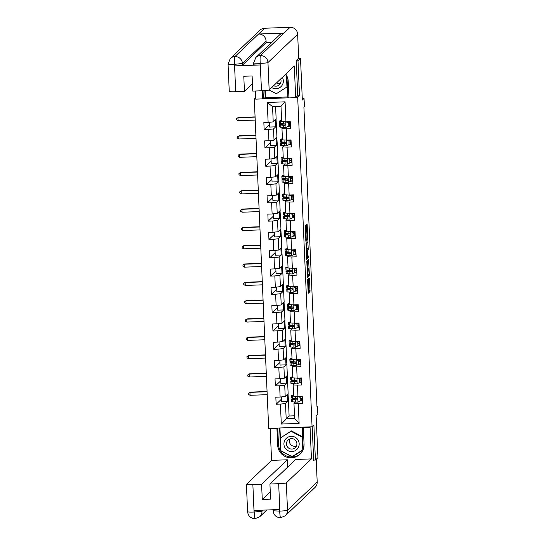 <?xml version="1.0" encoding="UTF-8"?>
<svg xmlns="http://www.w3.org/2000/svg" width="546" height="546" viewBox="0 0 546 546"><rect width="100%" height="100%" fill="white"/><g stroke="black" fill="none" stroke-linecap="round" stroke-linejoin="round"><path stroke-width="0.82" d="M307.562 279.149L308.203 293.318L309.991 291.619L309.507 278.132L309.111 283.988L308.49 278.269L308.19 284.869L307.562 279.149M305.903 226.105L305.76 225.048L305.248 225.525L305.2 226.774L305.937 241.428L307.726 239.721L307.186 224.884L307.043 223.819L306.429 224.399L306.381 225.648L307.35 238.397L306.176 239.517L305.903 226.105L305.187 226.133M313.657 460.101L315.417 460.032L317.943 457.63L316.127 415.963L317.84 414.332L317.485 406.115L316.98 406.599L303.904 107.098L304.409 106.62L304.047 98.403L302.259 98.464M297.625 95.823L299.515 95.755L297.986 60.783L300.512 58.374L302.334 100.034L304.047 98.403M299.515 95.755L297.7 97.488L312.073 426.795L268.68 428.385L254.3 99.079L255.801 99.024M315.417 460.032L313.895 425.061L312.073 426.795M306.811 261.35L307.5 277.252L309.295 275.546L309.343 274.304L308.606 259.65L306.811 261.35M306.579 258.278L306.033 243.441L307.814 241.742L308.217 248.614L308.169 249.856L307.446 250.546L307.569 255.651L307.705 256.716L308.476 255.992L308.538 257.61L306.729 259.336L306.579 258.278M298.355 58.456L300.512 58.374M297.986 60.783L296.225 60.845M262.674 98.771L288.93 97.809M295.802 97.557L297.7 97.488M269.547 124.488L264.155 129.627L268.434 129.47L268.925 140.738L264.646 140.895L264.953 147.939L269.233 147.782L269.724 159.05L265.445 159.207L265.752 166.243L270.031 166.086L270.523 177.354L266.243 177.511L266.55 184.555L270.83 184.398L271.321 195.659L267.042 195.816L267.349 202.859L271.628 202.702L272.12 213.971L267.84 214.128L268.147 221.171L272.427 221.014L272.925 232.275L268.639 232.432L268.946 239.476L273.232 239.319L273.723 250.587L269.437 250.744L269.744 257.787L274.031 257.63L274.522 268.891L270.243 269.048L270.55 276.092L274.829 275.935L275.32 287.203L271.041 287.36L271.348 294.403L275.628 294.246L276.119 305.507L271.84 305.664L272.147 312.708L276.426 312.551L276.918 323.819L272.638 323.976L272.945 331.019L277.225 330.862L277.716 342.124L273.437 342.281L273.744 349.324L278.023 349.167L278.515 360.435L274.235 360.592L274.542 367.629L278.822 367.472L279.313 378.74L275.034 378.897L275.341 385.94L279.627 385.783L280.118 397.051L275.832 397.208L276.139 404.245L280.426 404.088L281.292 424.044L299.119 423.389L294.628 418.482L293.96 403.228L295.133 402.109M264.155 129.627L263.848 122.591L268.127 122.434L267.253 102.477L285.08 101.829L285.954 121.778L290.233 121.621L290.54 128.665L286.261 128.822L286.752 140.083L291.032 139.926L291.339 146.97L287.06 147.127L287.551 158.395L291.83 158.238L292.137 165.281L287.858 165.438L288.349 176.699L292.629 176.542L292.943 183.586L288.657 183.743L289.148 195.011L293.434 194.854L293.741 201.89L289.455 202.047L289.946 213.315L294.233 213.158L294.54 220.202L290.26 220.359L290.752 231.627L295.031 231.47L295.338 238.506L291.059 238.663L291.55 249.931L295.83 249.775L296.137 256.818L291.857 256.975L292.349 268.243L296.628 268.086L296.935 275.123L292.656 275.28L293.147 286.548L297.427 286.391L297.734 293.434L293.455 293.591L293.946 304.859L298.225 304.702L298.532 311.739L294.253 311.896L294.744 323.164L299.024 323.007L299.331 330.05L295.052 330.207L295.543 341.475L299.829 341.318L300.136 348.355L295.85 348.512L296.341 359.78L300.628 359.623L300.935 366.666L296.649 366.823L297.147 378.091L301.426 377.934L301.733 384.971L297.454 385.128L297.945 396.396L302.225 396.239L302.532 403.282L298.252 403.439L299.119 423.389M274.017 140.179L273.526 128.917L276.453 126.126L276.945 137.394L274.017 140.179L268.925 140.738M283.149 127.484L281.975 128.603L282.466 139.872L286.752 140.083M273.526 128.917L268.434 129.47M286.261 128.822L281.975 128.603M274.822 158.49L274.331 147.222L277.259 144.431L277.75 155.699L274.822 158.49L269.724 159.05M283.947 145.796L282.773 146.915L283.265 158.183L287.551 158.395M274.331 147.222L269.233 147.782M287.06 147.127L282.773 146.915M275.621 176.795L275.129 165.534L278.057 162.742L278.549 174.01L275.621 176.795L270.523 177.354M284.746 164.1L283.572 165.22L284.063 176.488L288.349 176.699M275.129 165.534L270.031 166.086M287.858 165.438L283.572 165.22M276.419 195.106L275.928 183.838L278.856 181.047L279.347 192.315L276.419 195.106L271.321 195.659M285.544 182.412L284.37 183.531L284.862 194.799L289.148 195.011M275.928 183.838L270.83 184.398M288.657 183.743L284.37 183.531M277.218 213.411L276.726 202.15L279.654 199.358L280.146 210.626L277.218 213.411L272.12 213.971M286.343 200.716L285.169 201.836L285.66 213.104L289.946 213.315M276.726 202.15L271.628 202.702M289.455 202.047L285.169 201.836M278.016 231.722L277.525 220.454L280.453 217.663L280.944 228.931L278.016 231.722L272.925 232.275M287.141 219.028L285.967 220.147L286.459 231.415L290.752 231.627M277.525 220.454L272.427 221.014M290.26 220.359L285.967 220.147M278.815 250.027L278.324 238.766L281.251 235.974L281.743 247.242L278.815 250.027L273.723 250.587M287.94 237.333L286.766 238.452L287.257 249.72L291.55 249.931M278.324 238.766L273.232 239.319M291.059 238.663L286.766 238.452M279.613 268.339L279.122 257.07L282.05 254.279L282.541 265.547L279.613 268.339L274.522 268.891M288.745 255.644L287.571 256.763L288.063 268.025L292.349 268.243M279.122 257.07L274.031 257.63M291.857 256.975L287.571 256.763M280.412 286.643L279.921 275.382L282.848 272.59L283.34 283.852L280.412 286.643L275.32 287.203M289.544 273.949L288.37 275.068L288.861 286.336L293.147 286.548M279.921 275.382L274.829 275.935M292.656 275.28L288.37 275.068M281.217 304.955L280.719 293.687L283.647 290.895L284.145 302.163L281.217 304.955L276.119 305.507M290.342 292.26L289.168 293.379L289.66 304.641L293.946 304.859M280.719 293.687L275.628 294.246M293.455 293.591L289.168 293.379M282.016 323.259L281.524 311.991L284.452 309.207L284.944 320.468L282.016 323.259L276.918 323.819M291.141 310.565L289.967 311.684L290.458 322.952L294.744 323.164M281.524 311.991L276.426 312.551M294.253 311.896L289.967 311.684M282.814 341.571L282.323 330.303L285.251 327.511L285.742 338.779L282.814 341.571L277.716 342.124M291.939 328.876L290.765 329.996L291.257 341.257L295.543 341.475M282.323 330.303L277.225 330.862M295.052 330.207L290.765 329.996M283.613 359.875L283.121 348.607L286.049 345.823L286.541 357.084L283.613 359.875L278.515 360.435M292.738 347.181L291.564 348.3L292.055 359.568L296.341 359.78M283.121 348.607L278.023 349.167M295.85 348.512L291.564 348.3M284.411 378.187L283.92 366.919L286.848 364.127L287.339 375.395L284.411 378.187L279.313 378.74M293.536 365.492L292.363 366.612L292.854 377.873L297.147 378.091M283.92 366.919L278.822 367.472M296.649 366.823L292.363 366.612M285.21 396.492L284.719 385.223L287.646 382.439L288.138 393.7L285.21 396.492L280.118 397.051M294.335 383.797L293.161 384.916L293.652 396.184L297.945 396.396M284.719 385.223L279.627 385.783M297.454 385.128L293.161 384.916M294.628 418.482L286.186 418.789L285.517 403.535L288.445 400.744L289.114 415.997L281.292 424.044M285.517 403.535L280.426 404.088M298.252 403.439L293.96 403.228M270.57 428.317L270.188 428.678L276.938 428.433L277.661 445.092A13.254 13.165 -133.6 0 0 300 454.211A13.254 13.165 -133.6 0 0 304.054 444.13L303.323 427.463L310.067 427.218L311.452 458.899L286.309 482.855L287.51 510.264L317.192 481.975L316.202 459.288M255.74 97.707L254.3 99.079M317.485 406.115L316.96 406.135M289.114 415.997L294.512 415.799M285.954 121.778L281.668 121.567L280.999 106.306L272.556 106.62L273.218 121.874L276.146 119.083L275.6 106.504M276.453 126.126L276.037 119.192M277.259 144.431L276.836 137.496M278.057 162.742L277.634 155.808M278.856 181.047L278.433 174.113M279.654 199.358L279.231 192.424M280.453 217.663L280.03 210.729M281.251 235.974L280.835 229.04M282.05 254.279L281.634 247.345M282.848 272.59L282.432 265.656M283.647 290.895L283.231 283.961M284.452 309.207L284.029 302.272M285.251 327.511L284.828 320.577M286.049 345.823L285.626 338.889M286.848 364.127L286.425 357.193M287.646 382.439L287.23 375.505M288.445 400.744L288.029 393.809M285.08 101.829L280.999 106.306M272.556 106.62L267.253 102.477M273.218 121.874L268.127 122.434M288.329 400.75L287.571 401.467L281.647 401.685L281.443 396.908M287.571 401.467L287.271 394.533M281.538 399.106L276.139 404.245M302.416 400.703L300.027 401.017M302.177 400.935L302.156 400.505M302.054 398.15L301.999 396.867M301.617 382.391L299.228 382.705M301.372 382.63L301.358 382.2M301.255 379.839L301.194 378.562M280.74 380.801L275.341 385.94M287.53 382.439L286.773 383.162L280.849 383.381L280.644 378.596M286.773 383.162L286.473 376.221M300.819 364.086L298.43 364.4M300.573 364.318L300.559 363.889M300.457 361.534L300.396 360.251M279.941 362.489L274.542 367.629M286.732 364.134L285.974 364.851L280.05 365.069L279.839 360.292M285.974 364.851L285.667 357.917M300.02 345.775L297.631 346.089M299.774 346.014L299.754 345.584M299.652 343.222L299.597 341.946M279.136 344.185L273.744 349.324M285.933 345.823L285.176 346.546L279.252 346.765L279.04 341.98M285.176 346.546L284.869 339.605M299.222 327.47L296.833 327.784M298.976 327.702L298.955 327.272M298.853 324.918L298.798 323.635M278.337 325.873L272.945 331.019M285.135 327.518L284.377 328.242L278.453 328.453L278.242 323.676M284.377 328.242L284.07 321.301M298.423 309.159L296.034 309.473M298.177 309.398L298.157 308.968M298.055 306.606L298 305.33M277.539 307.569L272.147 312.708M284.329 309.207L283.572 309.93L277.655 310.148L277.443 305.364M283.572 309.93L283.272 302.989M297.625 290.854L295.229 291.168M297.379 291.086L297.358 290.656M297.256 288.302L297.201 287.019M276.74 289.257L271.348 294.403M283.531 290.902L282.773 291.625L276.856 291.837L276.645 287.06M282.773 291.625L282.473 284.684M296.826 272.543L294.43 272.857M296.58 272.782L296.56 272.352M296.458 269.99L296.403 268.714M275.942 270.952L270.55 276.092M282.732 272.59L281.975 273.314L276.051 273.532L275.846 268.748M281.975 273.314L281.675 266.373M296.021 254.238L293.632 254.552M295.782 254.47L295.761 254.04M295.659 251.686L295.604 250.402M275.143 252.641L269.744 257.787M281.934 254.286L281.176 255.009L275.252 255.221L275.048 250.443M281.176 255.009L280.876 248.068M295.222 235.933L292.833 236.241M294.976 236.165L294.963 235.735M294.86 233.381L294.799 232.098M274.345 234.336L268.946 239.476M281.135 235.974L280.378 236.698L274.454 236.916L274.249 232.132M280.378 236.698L280.078 229.764M294.424 217.622L292.035 217.936M294.178 217.854L294.164 217.424M294.062 215.069L294.001 213.786M273.546 216.032L268.147 221.171M280.337 217.67L279.579 218.393L273.655 218.605L273.444 213.827M279.579 218.393L279.272 211.452M293.625 199.317L291.236 199.624M293.379 199.549L293.366 199.119M293.257 196.765L293.202 195.482M272.741 197.72L267.349 202.859M279.538 199.358L278.781 200.082L272.857 200.3L272.645 195.516M278.781 200.082L278.474 193.148M292.827 181.006L290.438 181.32M292.581 181.238L292.56 180.808M292.458 178.453L292.403 177.17M271.942 179.416L266.55 184.555M278.74 181.054L277.982 181.777L272.058 181.989L271.847 177.211M277.982 181.777L277.675 174.836M292.028 162.701L289.639 163.008M291.782 162.933L291.762 162.503M291.66 160.149L291.605 158.866M271.144 161.104L265.752 166.243M277.934 162.742L277.184 163.466L271.26 163.684L271.048 158.9M277.184 163.466L276.877 156.531M291.23 144.39L288.834 144.704M290.984 144.622L290.963 144.192M290.861 141.837L290.806 140.554M270.345 142.799L264.953 147.939M277.136 144.437L276.378 145.161L270.461 145.379L270.25 140.595M276.378 145.161L276.078 138.22M290.431 126.085L288.035 126.392M290.185 126.317L290.165 125.887M290.062 123.532L290.008 122.249M276.337 126.133L275.58 126.849L269.656 127.068L269.451 122.284M275.58 126.849L275.28 119.915M308.067 292.383L308.824 291.66L308.592 284.009M307.896 268.127L307.569 260.633M307.364 276.31L308.183 274.925M307.446 274.788L307.548 275.532L309.111 274.037L308.62 268.1L307.528 269.13L307.296 274.795M307.473 268.154L308.599 268.113M307.023 268.536L308.62 268.1M306.245 250.682L306.995 249.904L306.784 242.717M306.586 258.394L307.405 256.948M306.695 251.262L306.948 257.439L307.378 257.03L307.262 251.924L307.118 250.867L306.272 251.283M305.801 240.486L306.613 239.1M296.41 396.321L294.99 396.253M293.639 395.857A7.48 0.587 177.5 0 1 292.97 395.645A7.48 0.587 177.5 0 1 293.618 395.379M293.652 396.116L292.519 396A9.016 0.703 177.5 0 1 291.441 395.713A9.016 0.703 177.5 0 1 293.611 395.154M300.225 400.907L300.198 397.263L300.225 400.907L297.932 402.163L292.779 401.863A9.016 0.703 177.5 0 1 291.7 401.583L291.598 399.351A9.016 0.703 -2.5 0 0 292.683 399.638L296.963 399.959L297.618 399.167L296.997 398.553L292.622 398.225A9.016 0.703 177.5 0 1 291.537 397.945L291.441 395.713M300.348 400.614L302.409 400.491M300.068 397.386L297.884 396.396M298.266 396.382L300.198 397.263M300.245 398.259L302.307 398.13M299.638 397.003L302.252 396.853M302.313 398.259L300.252 398.382M296.075 398.546A9.016 0.703 -2.5 0 0 291.598 399.351M296.963 399.959L294.028 399.522A7.48 0.587 177.5 0 1 293.134 399.283A7.48 0.587 177.5 0 1 297.147 398.587M267.083 391.741L249.945 392.369L250.068 395.304L267.206 394.676M250.068 395.304L248.58 394.41L248.532 393.236L250.198 392.13L267.069 391.509M250.198 392.13L248.532 393.236M284.787 440.376A7.658 7.603 -133.6 0 0 288.029 450.696A7.658 7.603 -133.6 0 0 298.321 447.522A7.658 7.603 -133.6 0 0 295.079 437.203A7.658 7.603 -133.6 0 0 284.787 440.376M287.039 441.386A5.242 5.207 -133.6 0 0 295.29 447.631A5.242 5.207 -133.6 0 0 294.806 439.673A5.242 5.207 -133.6 0 0 287.039 441.386M296.464 445.945A5.242 5.207 46.4 0 1 289.79 438.943M302.648 436.827L302.245 437.209L302.798 449.884L292.11 456.62L280.862 450.682L280.31 438.015L291.407 430.89L302.648 436.827L303.194 449.406M303.139 449.556L302.798 449.884M280.31 438.015L290.998 431.279L302.245 437.209M291.407 430.89L290.998 431.279M271.69 87.531A7.658 7.603 -133.6 0 0 282.357 77.368M273.628 85.681A5.242 5.207 -133.6 0 0 280.651 78.986M280.624 83.074A5.242 5.207 46.4 0 1 276.535 82.91M286.896 76.051L287.36 86.623L286.95 87.005L276.262 93.748L269.117 89.974M286.438 75.191L286.95 87.005M270.188 428.678L271.574 460.367L287.346 459.787L261.602 484.322L252.866 484.636L254.061 512.046L254.286 510.449L279.504 509.52L279.702 511.268M287.667 467.11L287.346 459.787M270.27 491.83L262.264 499.46L270.591 499.153L269.929 484.015L295.679 459.479L311.452 458.899M303.706 427.102L303.323 427.463M310.449 426.849L310.067 427.218M277.313 428.064L276.938 428.433M271.574 460.367L246.437 484.322A7.071 0.553 -2.5 0 0 246.41 484.37A7.071 0.553 -2.5 0 0 252.866 484.636M317.192 481.975A7.248 7.194 46.4 0 1 314.981 487.489L285.292 515.772A7.248 7.194 46.4 0 0 287.51 510.264A7.071 0.553 177.5 0 1 279.866 511.097L278.672 483.695A7.071 0.553 -2.5 0 0 286.309 482.855M269.929 484.015L278.672 483.695M262.264 499.46L261.602 484.322M314.059 460.08L313.677 460.449L312.203 426.672M277.75 428.05L278.46 444.335A13.254 13.165 -133.6 0 0 300.396 453.822M303.228 449.317L302.259 427.149M279.627 427.982L280.624 450.805L292.226 456.927L302.846 450.232M292.281 456.511L302.914 450.095M279.941 427.968L280.378 437.953M261.95 510.169L261.998 511.199L254.354 512.032M254.19 512.223C254.477 516.455 254.798 518.604 255.159 518.68L259.787 516.707A7.248 7.194 46.4 0 0 261.998 511.199L263.124 510.121M279.866 511.097L279.695 511.281C279.948 515.526 280.255 517.683 280.61 517.745L285.292 515.772M271.772 42.335L266.148 42.547L242.52 65.056A7.071 0.553 177.5 0 1 234.876 65.895L260.094 64.967A7.071 0.553 177.5 0 1 253.637 64.701L253.569 63.118L255.808 57.555L279.429 35.04A7.248 7.194 46.4 0 1 284.056 33.074L290.117 27.3A7.248 7.194 46.4 0 1 297.645 34.255L298.689 58.135L296.212 60.49L297.747 95.7L295.679 97.673L288.936 97.918L288.206 81.252A13.254 13.165 -133.6 0 0 285.756 74.126M295.679 97.673L294.294 65.984L269.158 89.94A7.071 0.553 177.5 0 1 261.514 90.779L252.778 91.1L252.115 75.955L243.789 76.263L244.451 91.4L235.708 91.721A7.071 0.553 177.5 0 1 229.252 91.455L228.057 64.053A7.071 0.553 -2.5 0 0 234.514 64.319L235.708 91.721M265.213 90.561L265.527 97.768L263.343 98.13L262.544 98.887L255.801 99.133L255.446 90.998M262.544 98.887L262.189 90.752M286.937 76.14L287.858 97.229L288.902 97.188M265.527 97.768L287.844 96.949M228.057 64.053L230.296 58.49L259.978 30.207A7.248 7.194 46.4 0 1 264.667 28.235L258.606 34.009A7.248 7.194 46.4 0 1 266.079 40.964L242.451 63.472L242.52 65.056M290.117 27.3L264.667 28.235M255.808 57.555A7.248 7.194 46.4 0 1 260.428 55.59L284.056 33.074L258.606 34.009L234.978 56.518C234.603 57.282 234.5 59.821 234.684 64.135L234.514 64.319M244.451 91.4L252.457 83.77M266.148 42.547L266.079 40.964M263.343 98.13L263.022 90.711M264.892 90.588L265.22 98.062M253.59 63.063L260.026 63.384L260.094 64.967M297.645 34.255L267.963 62.537A7.248 7.194 46.4 0 0 260.428 55.59C260.06 56.361 259.978 58.893 260.189 63.193L260.026 63.384M295.611 378.009L294.192 377.941M292.84 377.552A7.48 0.587 177.5 0 1 292.171 377.341A7.48 0.587 177.5 0 1 292.82 377.068M292.854 377.805L291.721 377.689A9.016 0.703 177.5 0 1 290.643 377.402A9.016 0.703 177.5 0 1 292.813 376.849M299.426 382.596L299.399 378.951L299.426 382.596L297.126 383.858L291.98 383.558A9.016 0.703 177.5 0 1 290.902 383.272L290.8 381.04A9.016 0.703 -2.5 0 0 291.878 381.326L296.164 381.647L296.819 380.855L296.198 380.248L291.817 379.92A9.016 0.703 177.5 0 1 290.738 379.634L290.643 377.402M299.549 382.302L301.61 382.18M299.269 379.081L297.085 378.085M297.468 378.078L299.399 378.951M299.447 379.955L301.508 379.818M298.839 378.699L301.453 378.542M301.515 379.948L299.447 380.077M295.277 380.234A9.016 0.703 -2.5 0 0 290.8 381.04M296.164 381.647L293.229 381.21A7.48 0.587 177.5 0 1 292.328 380.978A7.48 0.587 177.5 0 1 296.348 380.282M266.277 373.437L249.147 374.065L249.269 376.999L266.407 376.371M249.269 376.999L247.782 376.098L247.734 374.925L249.399 373.819L266.271 373.205M249.399 373.819L247.734 374.925M294.813 359.705L293.393 359.637M292.042 359.241A7.48 0.587 177.5 0 1 291.373 359.029A7.48 0.587 177.5 0 1 292.021 358.763M292.055 359.5L290.922 359.384A9.016 0.703 177.5 0 1 289.844 359.097A9.016 0.703 177.5 0 1 292.014 358.545M298.621 364.291L298.601 360.647L298.621 364.291L296.328 365.547L291.182 365.254A9.016 0.703 177.5 0 1 290.097 364.967L290.001 362.735A9.016 0.703 -2.5 0 0 291.079 363.022L295.366 363.343L296.021 362.551L295.4 361.937L291.018 361.609A9.016 0.703 177.5 0 1 289.94 361.329L289.844 359.097M298.751 363.998L300.812 363.875M298.471 360.769L296.28 359.78M296.669 359.766L298.601 360.647M298.648 361.643L300.709 361.513M298.041 360.387L300.655 360.237M300.716 361.643L298.648 361.766M294.478 361.93A9.016 0.703 -2.5 0 0 290.001 362.735M295.366 363.343L292.431 362.906A7.48 0.587 177.5 0 1 291.53 362.667A7.48 0.587 177.5 0 1 295.543 361.971M265.479 355.125L248.341 355.753L248.471 358.688L265.609 358.06M248.471 358.688L246.983 357.794L246.935 356.62L248.594 355.514L265.472 354.893M248.594 355.514L246.935 356.62M294.014 341.393L292.595 341.325M291.243 340.936A7.48 0.587 177.5 0 1 290.574 340.724A7.48 0.587 177.5 0 1 291.223 340.451M291.257 341.189L290.124 341.073A9.016 0.703 177.5 0 1 289.046 340.786A9.016 0.703 177.5 0 1 291.216 340.233M297.823 345.98L297.802 342.335L297.823 345.98L295.529 347.242L290.376 346.942A9.016 0.703 177.5 0 1 289.298 346.655L289.203 344.424A9.016 0.703 -2.5 0 0 290.281 344.71L294.567 345.031L295.222 344.239L294.601 343.632L290.219 343.304A9.016 0.703 177.5 0 1 289.141 343.018L289.046 340.786M297.952 345.686L300.013 345.563M297.672 342.465L295.482 341.468M295.871 341.462L297.802 342.335M297.843 343.338L299.911 343.202M297.242 342.083L299.85 341.926M299.911 343.332L297.85 343.461M293.68 343.618A9.016 0.703 -2.5 0 0 289.203 344.424M294.567 345.031L291.632 344.594A7.48 0.587 177.5 0 1 290.731 344.362A7.48 0.587 177.5 0 1 294.744 343.666M264.68 336.821L247.543 337.448L247.672 340.383L264.81 339.755M247.672 340.383L246.185 339.482L246.137 338.308L247.795 337.203L264.673 336.589M247.795 337.203L246.137 338.308M293.216 323.089L291.796 323.02M290.445 322.625A7.48 0.587 177.5 0 1 289.776 322.413A7.48 0.587 177.5 0 1 290.424 322.147M290.458 322.884L289.325 322.768A9.016 0.703 177.5 0 1 288.247 322.481A9.016 0.703 177.5 0 1 290.411 321.928M297.024 327.675L297.004 324.031L297.024 327.675L294.731 328.931L289.578 328.637A9.016 0.703 177.5 0 1 288.5 328.351L288.404 326.119A9.016 0.703 -2.5 0 0 289.482 326.406L293.768 326.726L294.424 325.935L293.803 325.32L289.421 324.993A9.016 0.703 177.5 0 1 288.343 324.713L288.247 322.481M297.147 327.382L299.215 327.259M296.874 324.153L294.683 323.164M295.072 323.15L297.004 324.031M297.044 325.027L299.112 324.897M296.444 323.771L299.051 323.621M299.112 325.027L297.051 325.15M292.881 325.314A9.016 0.703 -2.5 0 0 288.404 326.119M293.768 326.726L290.827 326.29A7.48 0.587 177.5 0 1 289.933 326.051A7.48 0.587 177.5 0 1 293.946 325.355M263.882 318.509L246.744 319.137L246.874 322.072L264.011 321.444M246.874 322.072L245.386 321.178L245.331 320.004L246.997 318.898L263.875 318.277M246.997 318.898L245.331 320.004M292.417 304.777L290.998 304.709M289.646 304.32A7.48 0.587 177.5 0 1 288.977 304.108A7.48 0.587 177.5 0 1 289.626 303.835M289.653 304.572L288.527 304.456A9.016 0.703 177.5 0 1 287.449 304.17A9.016 0.703 177.5 0 1 289.612 303.617M296.225 309.364L296.205 305.719L296.225 309.364L293.932 310.626L288.779 310.326A9.016 0.703 177.5 0 1 287.701 310.039L287.606 307.814A9.016 0.703 -2.5 0 0 288.684 308.094L292.97 308.415L293.618 307.623L292.997 307.016L288.622 306.688A9.016 0.703 177.5 0 1 287.544 306.402L287.449 304.17M296.348 309.07L298.409 308.947M296.075 305.849L293.885 304.852M294.274 304.845L296.205 305.719M296.246 306.722L298.307 306.586M295.645 305.467L298.252 305.31M298.314 306.722L296.253 306.845M292.083 307.002A9.016 0.703 -2.5 0 0 287.606 307.814M292.97 308.415L290.028 307.978A7.48 0.587 177.5 0 1 289.134 307.746A7.48 0.587 177.5 0 1 293.147 307.05M263.083 300.204L245.946 300.832L246.075 303.767L263.213 303.139M246.075 303.767L244.588 302.866L244.533 301.692L246.198 300.593L263.07 299.972M246.198 300.593L244.533 301.692M291.619 286.473L290.199 286.404M288.848 286.008A7.48 0.587 177.5 0 1 288.179 285.797A7.48 0.587 177.5 0 1 288.827 285.531M288.854 286.268L287.728 286.152A9.016 0.703 177.5 0 1 286.643 285.865A9.016 0.703 177.5 0 1 288.814 285.312M295.427 291.059L295.406 287.414L295.427 291.059L293.134 292.322L287.981 292.021A9.016 0.703 177.5 0 1 286.903 291.735L286.807 289.503A9.016 0.703 -2.5 0 0 287.885 289.79L292.171 290.11L292.82 289.319L292.199 288.704L287.824 288.384A9.016 0.703 177.5 0 1 286.746 288.097L286.643 285.865M295.55 290.765L297.611 290.643M295.27 287.537L293.086 286.548M293.475 286.534L295.406 287.414M295.447 288.411L297.509 288.281M294.847 287.162L297.454 287.005M297.515 288.411L295.454 288.534M291.284 288.697A9.016 0.703 -2.5 0 0 286.807 289.503M292.171 290.11L289.23 289.673A7.48 0.587 177.5 0 1 288.336 289.435A7.48 0.587 177.5 0 1 292.349 288.738M262.285 281.893L245.147 282.521L245.277 285.456L262.414 284.828M245.277 285.456L243.789 284.562L243.734 283.388L245.4 282.282L262.271 281.661M245.4 282.282L243.734 283.388M290.82 268.168L289.4 268.093M288.049 267.704A7.48 0.587 177.5 0 1 287.373 267.492A7.48 0.587 177.5 0 1 288.022 267.219M288.056 267.956L286.923 267.84A9.016 0.703 177.5 0 1 285.845 267.56A9.016 0.703 177.5 0 1 288.015 267.001M294.628 272.754L294.608 269.103L294.628 272.754L292.335 274.01L287.182 273.71A9.016 0.703 177.5 0 1 286.104 273.423L286.008 271.198A9.016 0.703 -2.5 0 0 287.087 271.478L291.366 271.799L292.021 271.007L291.4 270.4L287.025 270.072A9.016 0.703 177.5 0 1 285.947 269.785L285.845 267.56M294.751 272.454L296.812 272.331M294.471 269.233L292.287 268.236M292.676 268.229L294.608 269.103M294.649 270.106L296.71 269.97M294.041 268.85L296.655 268.693M296.717 270.106L294.656 270.229M290.486 270.386A9.016 0.703 -2.5 0 0 286.008 271.198M291.366 271.799L288.431 271.369A7.48 0.587 177.5 0 1 287.537 271.13A7.48 0.587 177.5 0 1 291.55 270.434M261.486 263.588L244.349 264.216L244.478 267.151L261.609 266.523M244.478 267.151L242.99 266.25L242.936 265.076L244.601 263.977L261.473 263.356M244.601 263.977L242.936 265.076M290.015 249.856L288.595 249.788M287.244 249.392A7.48 0.587 177.5 0 1 286.575 249.181A7.48 0.587 177.5 0 1 287.223 248.915M287.257 249.652L286.124 249.536A9.016 0.703 177.5 0 1 285.046 249.249A9.016 0.703 177.5 0 1 287.216 248.696M293.83 254.443L293.803 250.798L293.83 254.443L291.537 255.705L286.384 255.405A9.016 0.703 177.5 0 1 285.305 255.119L285.203 252.887A9.016 0.703 -2.5 0 0 286.288 253.173L290.568 253.494L291.223 252.702L290.602 252.088L286.227 251.767A9.016 0.703 177.5 0 1 285.142 251.481L285.046 249.249M293.953 254.149L296.014 254.026M293.673 250.921L291.489 249.931M291.871 249.918L293.803 250.798M293.85 251.795L295.912 251.665M293.243 250.546L295.857 250.389M295.918 251.795L293.857 251.918M289.68 252.081A9.016 0.703 -2.5 0 0 285.203 252.887M290.568 253.494L287.633 253.057A7.48 0.587 177.5 0 1 286.739 252.818A7.48 0.587 177.5 0 1 290.752 252.122M260.688 245.277L243.55 245.905L243.673 248.84L260.811 248.212M243.673 248.84L242.192 247.945L242.137 246.772L243.803 245.666L260.674 245.045M243.803 245.666L242.137 246.772M289.216 231.552L287.797 231.477M286.445 231.088A7.48 0.587 177.5 0 1 285.776 230.876A7.48 0.587 177.5 0 1 286.425 230.603M286.459 231.34L285.326 231.224A9.016 0.703 177.5 0 1 284.248 230.944A9.016 0.703 177.5 0 1 286.418 230.385M293.031 236.138L293.004 232.487L293.031 236.138L290.731 237.394L285.585 237.094A9.016 0.703 177.5 0 1 284.507 236.807L284.405 234.582A9.016 0.703 -2.5 0 0 285.49 234.862L289.769 235.183L290.424 234.391L289.803 233.784L285.428 233.456A9.016 0.703 177.5 0 1 284.343 233.169L284.248 230.944M293.154 235.838L295.215 235.715M292.874 232.616L290.69 231.62M291.073 231.613L293.004 232.487M293.052 233.49L295.113 233.354M292.444 232.234L295.058 232.077M295.12 233.49L293.059 233.613M288.882 233.77A9.016 0.703 -2.5 0 0 284.405 234.582M289.769 235.183L286.834 234.753A7.48 0.587 177.5 0 1 285.94 234.514A7.48 0.587 177.5 0 1 289.953 233.818M259.882 226.972L242.752 227.6L242.874 230.535L260.012 229.907M242.874 230.535L241.387 229.634L241.339 228.46L243.004 227.361L259.876 226.74M243.004 227.361L241.339 228.46M288.418 213.24L286.998 213.172M285.647 212.776A7.48 0.587 177.5 0 1 284.978 212.565A7.48 0.587 177.5 0 1 285.626 212.298M285.66 213.036L284.527 212.92A9.016 0.703 177.5 0 1 283.449 212.633A9.016 0.703 177.5 0 1 285.619 212.08M292.233 217.827L292.206 214.182L292.233 217.827L289.933 219.089L284.787 218.789A9.016 0.703 177.5 0 1 283.702 218.502L283.606 216.271A9.016 0.703 -2.5 0 0 284.684 216.557L288.97 216.878L289.626 216.086L289.005 215.472L284.623 215.151A9.016 0.703 177.5 0 1 283.545 214.865L283.449 212.633M292.356 217.533L294.417 217.41M292.076 214.305L289.885 213.315M290.274 213.302L292.206 214.182M292.253 215.179L294.314 215.049M291.646 213.93L294.26 213.773M294.321 215.179L292.253 215.301M288.083 215.465A9.016 0.703 -2.5 0 0 283.606 216.271M288.97 216.878L286.036 216.441A7.48 0.587 177.5 0 1 285.135 216.202A7.48 0.587 177.5 0 1 289.148 215.513M259.084 208.661L241.946 209.289L242.076 212.223L259.214 211.595M242.076 212.223L240.588 211.329L240.54 210.155L242.199 209.05L259.077 208.435M242.199 209.05L240.54 210.155M287.619 194.936L286.2 194.861M284.848 194.472A7.48 0.587 177.5 0 1 284.179 194.26A7.48 0.587 177.5 0 1 284.828 193.987M284.862 194.724L283.729 194.608A9.016 0.703 177.5 0 1 282.651 194.328A9.016 0.703 177.5 0 1 284.821 193.769M291.428 199.522L291.407 195.871L291.428 199.522L289.134 200.778L283.988 200.478A9.016 0.703 177.5 0 1 282.903 200.191L282.808 197.966A9.016 0.703 -2.5 0 0 283.886 198.246L288.172 198.567L288.827 197.775L288.206 197.167L283.824 196.84A9.016 0.703 177.5 0 1 282.746 196.553L282.651 194.328M291.557 199.229L293.618 199.099M291.277 196L289.087 195.004M289.476 194.997L291.407 195.871M291.455 196.874L293.516 196.737M290.847 195.618L293.455 195.461M293.523 196.874L291.455 196.997M287.285 197.161A9.016 0.703 -2.5 0 0 282.808 197.966M288.172 198.567L285.237 198.137A7.48 0.587 177.5 0 1 284.336 197.898A7.48 0.587 177.5 0 1 288.349 197.202M258.285 190.356L241.148 190.984L241.277 193.919L258.415 193.291M241.277 193.919L239.79 193.018L239.742 191.844L241.4 190.745L258.278 190.124M241.4 190.745L239.742 191.844M286.821 176.624L285.401 176.556M284.05 176.16A7.48 0.587 177.5 0 1 283.381 175.948A7.48 0.587 177.5 0 1 284.029 175.682M284.063 176.419L282.93 176.303A9.016 0.703 177.5 0 1 281.852 176.017A9.016 0.703 177.5 0 1 284.016 175.464M290.629 181.211L290.608 177.566L290.629 181.211L288.336 182.473L283.183 182.173A9.016 0.703 177.5 0 1 282.105 181.886L282.009 179.654A9.016 0.703 -2.5 0 0 283.087 179.941L287.373 180.262L288.029 179.47L287.408 178.856L283.026 178.535A9.016 0.703 177.5 0 1 281.948 178.249L281.852 176.017M290.752 180.917L292.82 180.794M290.479 177.689L288.288 176.699M288.677 176.692L290.608 177.566M290.649 178.569L292.717 178.433M290.049 177.314L292.656 177.157M292.717 178.562L290.656 178.685M286.486 178.849A9.016 0.703 -2.5 0 0 282.009 179.654M287.373 180.262L284.432 179.825A7.48 0.587 177.5 0 1 283.538 179.586A7.48 0.587 177.5 0 1 287.551 178.897M257.487 172.045L240.349 172.672L240.479 175.607L257.616 174.979M240.479 175.607L238.991 174.713L238.943 173.539L240.602 172.434L257.48 171.819M240.602 172.434L238.943 173.539M286.022 158.32L284.603 158.244M283.251 157.855A7.48 0.587 177.5 0 1 282.582 157.644A7.48 0.587 177.5 0 1 283.231 157.378M283.258 158.108L282.132 157.992A9.016 0.703 177.5 0 1 281.053 157.712A9.016 0.703 177.5 0 1 283.217 157.152M289.83 162.906L289.81 159.255L289.83 162.906L287.537 164.162L282.384 163.861A9.016 0.703 177.5 0 1 281.306 163.575L281.21 161.35A9.016 0.703 -2.5 0 0 282.289 161.636L286.575 161.95L287.23 161.159L286.609 160.551L282.227 160.224A9.016 0.703 177.5 0 1 281.149 159.937L281.053 157.712M289.953 162.612L292.021 162.483M289.68 159.384L287.489 158.388M287.879 158.381L289.81 159.255M289.851 160.258L291.912 160.121M289.25 159.002L291.857 158.845M291.919 160.258L289.858 160.381M285.688 160.544A9.016 0.703 -2.5 0 0 281.21 161.35M286.575 161.95L283.633 161.52A7.48 0.587 177.5 0 1 282.739 161.282A7.48 0.587 177.5 0 1 286.752 160.585M256.688 153.74L239.551 154.368L239.68 157.303L256.818 156.675M239.68 157.303L238.192 156.402L238.138 155.235L239.803 154.129L256.675 153.508M239.803 154.129L238.138 155.235M285.224 140.008L283.804 139.94M282.453 139.544A7.48 0.587 177.5 0 1 281.784 139.332A7.48 0.587 177.5 0 1 282.432 139.066M282.459 139.803L281.333 139.687A9.016 0.703 177.5 0 1 280.248 139.401A9.016 0.703 177.5 0 1 282.418 138.848M289.032 144.594L289.011 140.95L289.032 144.594L286.739 145.857L281.586 145.557A9.016 0.703 177.5 0 1 280.507 145.27L280.412 143.038A9.016 0.703 -2.5 0 0 281.49 143.325L285.776 143.646L286.425 142.854L285.804 142.24L281.429 141.919A9.016 0.703 177.5 0 1 280.351 141.632L280.248 139.401M289.155 144.301L291.216 144.178M288.882 141.073L286.691 140.083M287.08 140.076L289.011 140.95M289.052 141.953L291.114 141.817M288.452 140.697L291.059 140.54M291.12 141.946L289.059 142.069M284.889 142.233A9.016 0.703 -2.5 0 0 280.412 143.038M285.776 143.646L282.835 143.209A7.48 0.587 177.5 0 1 281.941 142.97A7.48 0.587 177.5 0 1 285.954 142.281M255.89 135.428L238.752 136.056L238.882 138.991L256.019 138.363M238.882 138.991L237.394 138.097L237.339 136.923L239.005 135.817L255.876 135.203M239.005 135.817L237.339 136.923M284.425 121.703L283.005 121.628M281.654 121.239A7.48 0.587 177.5 0 1 280.985 121.028A7.48 0.587 177.5 0 1 281.634 120.762M281.661 121.492L280.535 121.383A9.016 0.703 177.5 0 1 279.45 121.096A9.016 0.703 177.5 0 1 281.62 120.536M288.233 126.29L288.213 122.638L288.233 126.29L285.94 127.546L280.787 127.245A9.016 0.703 177.5 0 1 279.709 126.959L279.613 124.734A9.016 0.703 -2.5 0 0 280.692 125.02L284.971 125.341L285.626 124.543L285.005 123.935L280.63 123.608A9.016 0.703 177.5 0 1 279.552 123.321L279.45 121.096M288.356 125.996L290.417 125.867M288.076 122.768L285.892 121.772M286.281 121.765L288.213 122.638M288.254 123.642L290.315 123.505M287.653 122.386L290.26 122.229M290.322 123.642L288.261 123.765M284.091 123.928A9.016 0.703 -2.5 0 0 279.613 124.734M284.971 125.341L282.036 124.904A7.48 0.587 177.5 0 1 281.142 124.665A7.48 0.587 177.5 0 1 285.155 123.969M255.091 117.124L237.954 117.752L238.083 120.686L255.214 120.059M238.083 120.686L236.595 119.792L236.541 118.619L238.206 117.513L255.078 116.892M238.206 117.513L236.541 118.619M308.872 290.417L310.046 290.37M308.824 291.66L309.991 291.619M307.575 260.749L308.749 260.708M308.818 274.324L309.343 274.304M308.121 275.594L309.295 275.546M307.05 269.151L307.528 269.13M306.791 242.84L307.964 242.793M307.05 248.655L308.217 248.614M306.995 249.904L308.169 249.856M306.272 250.594L307.446 250.546M307.364 257.651L308.538 257.61M306.258 250.901L307.111 250.867L306.258 250.901M305.426 231.948L306.156 231.92M305.48 233.19L306.108 233.169M305.487 233.374L305.91 233.354M305.76 239.537L306.135 239.523M306.374 224.911L307.186 224.884M307.255 238.493L307.78 238.479M306.559 239.762L307.726 239.721M297.986 402.136L297.734 396.382M292.622 398.225L292.519 396M299.133 396.355L299.153 396.785M301.576 396.26L301.604 396.894M301.665 398.3L301.767 400.532M292.779 401.863L292.683 399.638M295.352 398.505L295.256 396.273M295.509 402.143L295.413 399.911M278.46 444.335L277.661 445.092M255.112 518.7C250.716 518.441 248.218 516.127 247.604 511.773A7.071 0.553 -2.5 0 0 254.061 512.046M273.143 510.79L279.572 511.111M234.876 65.895L234.678 64.148M261.514 90.779L260.183 63.213M260.319 63.377A7.071 0.553 177.5 0 0 267.963 62.537L269.158 89.94M230.296 58.49A7.248 7.194 46.4 0 1 242.451 63.472L234.807 64.312M297.188 383.824L296.935 378.078M291.817 379.92L291.721 377.689M298.334 378.044L298.355 378.474M300.778 377.955L300.805 378.583M300.866 379.996L300.969 382.22M291.98 383.558L291.878 381.326M294.553 380.2L294.451 377.968M294.71 383.838L294.615 381.606M296.389 365.52L296.137 359.773M291.018 361.609L290.922 359.384M297.536 359.739L297.556 360.169M299.979 359.65L300.007 360.278M300.068 361.684L300.163 363.916M291.182 365.254L291.079 363.022M293.755 361.889L293.652 359.657M293.912 365.527L293.816 363.302M295.591 347.208L295.338 341.462M290.219 343.304L290.124 341.073M296.737 341.427L296.751 341.857M299.181 341.339L299.208 341.967M299.269 343.379L299.365 345.604M290.376 346.942L290.281 344.71M292.949 343.584L292.854 341.352M293.113 347.222L293.011 344.99M294.785 328.904L294.54 323.157M289.421 324.993L289.325 322.768M295.939 323.123L295.952 323.553M298.382 323.034L298.409 323.662M298.471 325.068L298.566 327.3M289.578 328.637L289.482 326.406M292.151 325.273L292.055 323.041M292.315 328.91L292.212 326.685M293.987 310.592L293.741 304.845M288.622 306.688L288.527 304.456M295.133 304.811L295.154 305.248M297.584 304.723L297.611 305.351M297.672 306.763L297.768 308.988M288.779 310.326L288.684 308.094M291.352 306.968L291.257 304.736M291.509 310.606L291.414 308.374M293.188 292.287L292.936 286.541M287.824 288.384L287.728 286.152M294.335 286.507L294.355 286.937M296.785 286.418L296.812 287.046M296.874 288.452L296.969 290.684M287.981 292.021L287.885 289.79M290.554 288.657L290.458 286.432M290.711 292.294L290.615 290.069M292.39 273.976L292.137 268.229M287.025 270.072L286.923 267.84M293.536 268.195L293.557 268.632M295.987 268.106L296.014 268.734M296.075 270.147L296.171 272.372M287.182 273.71L287.087 271.478M289.755 270.352L289.66 268.12M289.912 273.99L289.817 271.758M291.591 255.671L291.339 249.925M286.227 251.767L286.124 249.536M292.738 249.891L292.758 250.321M295.181 249.802L295.209 250.43M295.27 251.836L295.372 254.067M286.384 255.405L286.288 253.173M288.957 252.04L288.861 249.815M289.114 255.678L289.018 253.453M290.793 237.36L290.54 231.613M285.428 233.456L285.326 231.224M291.939 231.579L291.96 232.016M294.383 231.49L294.41 232.118M294.471 233.531L294.574 235.756M285.585 237.094L285.49 234.862M288.158 233.736L288.056 231.504M288.315 237.374L288.22 235.142M289.994 219.055L289.742 213.309M284.623 215.151L284.527 212.92M291.141 213.274L291.161 213.704M293.584 213.186L293.611 213.814M293.673 215.22L293.775 217.451M284.787 218.789L284.684 216.557M287.36 215.424L287.257 213.199M287.517 219.062L287.421 216.837M289.196 200.751L288.943 194.997M283.824 196.84L283.729 194.608M290.342 194.963L290.356 195.4M292.786 194.874L292.813 195.502M292.874 196.915L292.97 199.14M283.988 200.478L283.886 198.246M286.554 197.12L286.459 194.888M286.718 200.757L286.616 198.526M288.397 182.439L288.145 176.692M283.026 178.535L282.93 176.303M289.544 176.658L289.557 177.088M291.987 176.57L292.014 177.197M292.076 178.603L292.171 180.835M283.183 182.173L283.087 179.941M285.756 178.808L285.66 176.583M285.92 182.446L285.817 180.221M287.592 164.134L287.346 158.381M282.227 160.224L282.132 157.992M288.738 158.347L288.759 158.784M291.189 158.258L291.216 158.886M291.277 160.299L291.373 162.531M282.384 163.861L282.289 161.636M284.957 160.504L284.862 158.272M285.121 164.141L285.019 161.909M286.793 145.823L286.541 140.076M281.429 141.919L281.333 139.687M287.94 140.042L287.96 140.472M290.39 139.953L290.417 140.581M290.479 141.987L290.574 144.219M281.586 145.557L281.49 143.325M284.159 142.192L284.063 139.967M284.316 145.83L284.22 143.605M285.995 127.518L285.742 121.765M280.63 123.608L280.535 121.383M287.141 121.731L287.162 122.168M289.592 121.642L289.619 122.27M289.68 123.683L289.776 125.914M280.787 127.245L280.692 125.02M283.36 123.887L283.265 121.656M283.517 127.525L283.422 125.293M307.739 284.882L308.19 284.869M308.504 284.016L309.111 283.988M305.76 239.544L306.156 239.53M266.837 509.984L259.787 516.707M246.41 484.37L247.604 511.773M280.562 517.765C276.201 517.478 273.717 515.165 273.116 510.838L273.068 509.759"/></g></svg>

